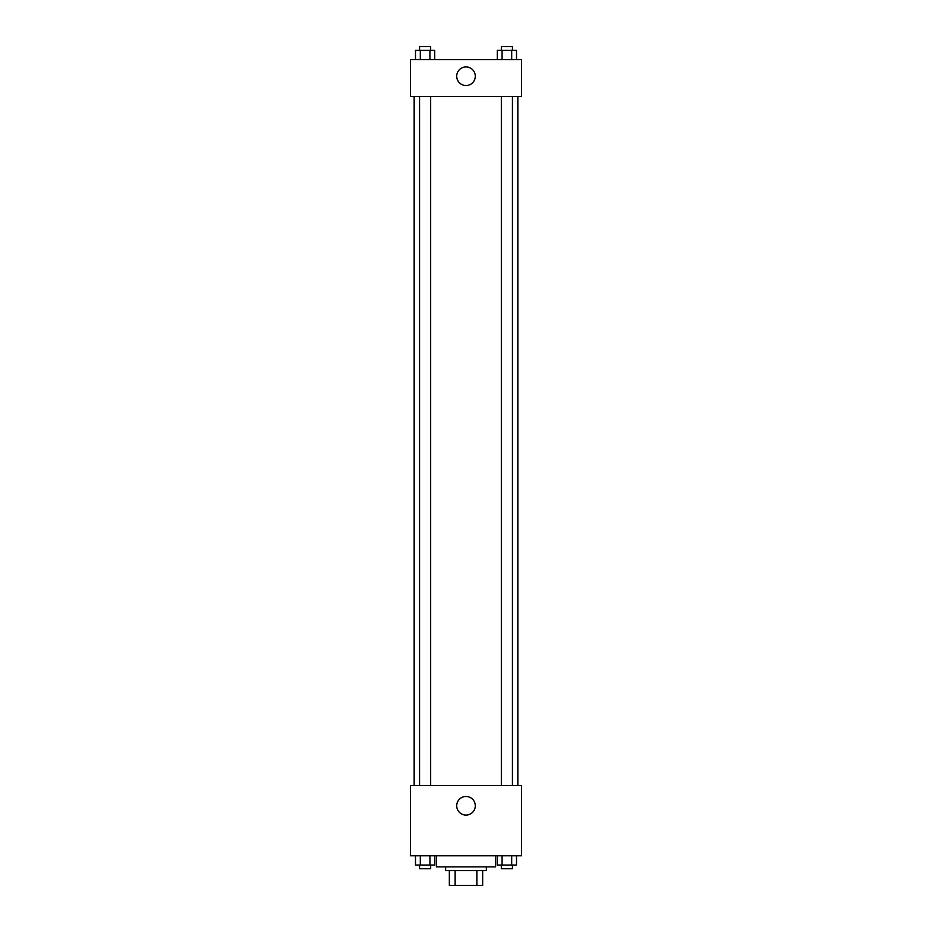 <?xml version="1.0" encoding="UTF-8"?>
<svg xmlns="http://www.w3.org/2000/svg" width="932" height="932" viewBox="0 0 932 932"><rect width="100%" height="100%" fill="white"/><g stroke="black" fill="none" stroke-linecap="round" stroke-linejoin="round"><path stroke-width="1.4" d="M476.869 870.581L476.869 885.4L449.341 885.4L449.341 870.581M476.869 885.4L482.66 885.4L482.66 870.581L482.66 885.4M486.364 866.888L486.364 870.581L445.636 870.581L445.636 866.888M455.131 870.581L455.131 885.4M436.374 855.774L436.374 866.888L495.626 866.888L495.626 855.774M521.547 855.774L410.453 855.774L410.453 785.408L521.547 785.408L521.547 855.774M466 815.069A9.285 9.285 0 0 1 457.962 801.136A9.285 9.285 0 0 1 474.038 801.136A9.285 9.285 0 0 1 466 815.069M517.842 96.59L517.842 785.408M501.334 785.408L501.334 96.59M430.666 96.59L430.666 785.408M521.547 96.59L410.453 96.59L410.453 59.566L521.547 59.566L521.547 96.59M475.285 76.226A9.285 9.285 0 0 1 461.352 84.264A9.285 9.285 0 0 1 461.352 68.187A9.285 9.285 0 0 1 475.285 76.226M516.503 59.566L516.503 50.305L497.269 50.305L497.269 59.566M511.691 50.305L511.691 59.566M502.068 50.305L502.068 59.566M501.334 50.305L501.334 46.6L512.437 46.6L512.437 50.305M434.731 59.566L434.731 50.305L415.497 50.305L415.497 59.566M429.932 50.305L429.932 59.566M420.309 50.305L420.309 59.566M419.563 50.305L419.563 46.6L430.666 46.6L430.666 50.305M516.503 855.774L516.503 865.036L497.269 865.036L497.269 855.774M511.691 855.774L511.691 865.036M502.068 855.774L502.068 865.036M512.437 865.036L512.437 868.741L501.334 868.741L501.334 865.036M434.731 855.774L434.731 865.036L415.497 865.036L415.497 855.774M429.932 855.774L429.932 865.036M420.309 855.774L420.309 865.036M430.666 865.036L430.666 868.741L419.563 868.741L419.563 865.036M414.158 96.59L414.158 785.408M512.437 785.408L512.437 96.59M419.563 96.59L419.563 785.408"/></g></svg>
